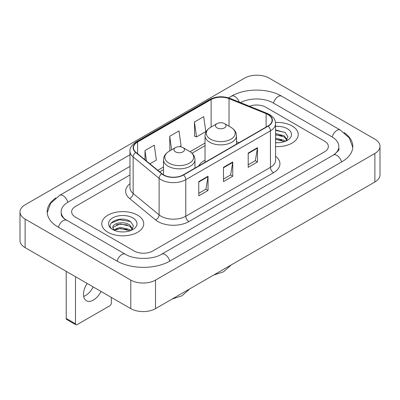 <?xml version="1.0" encoding="UTF-8"?>
<svg xmlns="http://www.w3.org/2000/svg" width="400" height="400" viewBox="0 0 400 400"><rect width="100%" height="100%" fill="white"/><g stroke="black" fill="none" stroke-linecap="round" stroke-linejoin="round"><path stroke-width="0.6" d="M205.035 160.18A23.16 13.37 0 0 0 198.675 165.975M292.075 125.965A20.975 12.11 0 0 0 275.48 122.46A20.975 12.11 0 0 1 292.075 125.965A20.975 12.11 0 0 1 298.22 134.53A20.975 12.11 0 0 0 292.075 125.965M137.585 215.16A20.975 12.11 0 0 0 114.73 212.535A20.975 12.11 0 0 0 101.78 223.72A20.975 12.11 0 0 0 107.925 232.285A20.975 12.11 0 0 0 130.78 234.91A20.975 12.11 0 0 0 143.73 223.72A20.975 12.11 0 0 0 137.585 215.16A20.975 12.11 0 0 0 114.73 212.535A20.975 12.11 0 0 0 101.78 223.72A20.975 12.11 0 0 0 107.925 232.285A20.975 12.11 0 0 0 130.78 234.91A20.975 12.11 0 0 0 143.73 223.72A20.975 12.11 0 0 0 137.585 215.16M267.975 114.55A13.985 8.075 180 0 1 272.07 120.255A13.985 8.075 180 0 1 267.975 125.965L183.315 174.845A13.985 8.075 180 0 1 161.975 173.765L136.015 152.36A13.985 8.075 180 0 1 133.485 147.73A13.985 8.075 180 0 1 137.58 142.02L211.13 99.56A13.985 8.075 180 0 1 229.035 98.655L266.11 113.645A13.985 8.075 180 0 1 267.975 114.55M268.22 114.405A14.33 8.275 0 0 0 266.31 113.48L229.235 98.49A14.33 8.275 0 0 0 210.88 99.42L137.335 141.88A14.33 8.275 0 0 0 135.73 152.475L161.69 173.88A14.33 8.275 0 0 0 183.56 174.985L268.22 126.11A14.33 8.275 0 0 0 268.22 114.405M198.765 181.585L198.765 195.855L208.035 190.505L208.035 176.235L198.765 181.585M198.765 193.325L205.905 189.205L207.995 176.71A3.495 2.02 -120 0 0 208.035 176.235M205.84 189.24L208.035 190.505M248.2 153.045L248.2 167.315L257.47 161.965L257.47 147.695L248.2 153.045M248.2 164.785L255.34 160.66L257.43 148.165A3.495 2.02 -120 0 0 257.47 147.695M255.275 160.7L257.47 161.965M223.48 167.315L223.48 181.585L232.75 176.235L232.75 161.965L223.48 167.315M223.48 179.055L230.62 174.935L232.715 162.44A3.495 2.02 -120 0 0 232.75 161.965M230.56 174.97L232.75 176.235M275.565 146.6A20.975 12.11 0 0 0 298.22 134.53A20.975 12.11 0 0 1 275.565 146.6M134.19 251.015A13.11 7.57 0 0 0 152.725 251.015L324.52 151.83A13.11 7.57 0 0 0 328.355 146.48A13.11 7.57 0 0 0 324.52 141.13L265.81 107.235A13.11 7.57 0 0 0 249.43 106.23A13.11 7.57 0 0 1 265.81 107.235L324.52 141.13A13.11 7.57 0 0 1 328.355 146.48A13.11 7.57 0 0 1 324.52 151.83L152.725 251.015A13.11 7.57 0 0 1 134.19 251.015L75.48 217.12L134.19 251.015M129.99 174.945L75.48 206.42A13.11 7.57 0 0 0 71.645 211.77A13.11 7.57 0 0 0 75.48 217.12A13.11 7.57 0 0 1 71.645 211.77A13.11 7.57 0 0 1 75.48 206.42L129.99 174.945M194.44 122.005L196.53 136.915L205.8 131.565L203.71 116.655L194.44 122.005L194.59 136.19M149.92 163.825L156.365 160.105L154.27 145.195L145 150.545L145 159.77M179.575 146.705L181.08 145.835L178.99 130.925L169.72 136.275L169.87 150.46M170.28 150.615L169.72 150.405M169.72 136.275L171.625 149.84M196.53 136.915L194.44 136.135M145 150.545L146.465 160.98M334.485 154.37A23.595 13.625 0 0 0 338.845 146.48A23.595 13.625 0 0 0 331.935 136.845L273.225 102.955A23.595 13.625 0 0 0 240.475 102.61M129.99 166.385L68.065 202.135A23.595 13.625 0 0 0 61.155 211.77A23.595 13.625 0 0 0 65.515 219.66M130.79 280.09A17.48 10.09 0 0 0 155.505 280.09L374.88 153.435A17.48 10.09 0 0 0 380 146.3A17.48 10.09 0 0 0 374.88 139.165L269.21 78.16A17.48 10.09 0 0 0 244.495 78.16L25.12 204.81A17.48 10.09 0 0 0 20 211.95A17.48 10.09 0 0 0 25.12 219.085L130.79 280.09L130.79 308.635A17.48 10.09 0 0 0 155.505 308.635L374.88 181.98A17.48 10.09 0 0 0 380 174.845L380 146.3M20 211.95L20 240.49A17.48 10.09 0 0 0 25.12 247.625L130.79 308.635M55.865 197.895A37.58 21.695 0 0 0 47.175 211.77A37.58 21.695 0 0 0 58.18 227.11L116.885 261.005A37.58 21.695 0 0 0 170.03 261.005L341.82 161.82A37.58 21.695 0 0 0 352.825 146.48A37.58 21.695 0 0 0 344.135 132.605M275.565 142.605L278.17 142.735M275.565 138.07L284.225 140.355L285.38 141.28M275.565 139.205L284.435 141.63M275.565 133.54L284.225 135.82L287.065 139.74M275.565 134.675L284.225 136.955L286.84 140.035M275.565 142.695A14.245 8.225 0 0 0 287.315 140.345A14.245 8.225 0 0 0 287.315 128.715A14.245 8.225 0 0 0 275.565 126.36M285.72 141.14L287.95 136.755L285.13 132.505L275.565 129.96M275.565 130.4L284.935 132.375M275.565 134.93L281.78 135.705M275.565 139.46L281.78 140.235M217.055 127.89A5.245 3.025 0 0 0 224.47 127.89A5.245 3.025 0 0 0 224.47 123.61L230.98 127.37A14.45 8.345 0 0 1 230.98 139.17A14.45 8.345 0 0 1 210.545 139.17A14.45 8.345 0 0 1 210.545 127.37C206.985 129.485 205.15 132.29 205.035 135.79A15.73 9.08 0 0 0 209.64 142.215A15.73 9.08 0 0 0 226.785 144.18A15.73 9.08 0 0 0 236.495 135.79C236.38 132.29 234.54 129.485 230.98 127.37L224.47 123.61A5.245 3.025 0 0 0 217.055 123.61A5.245 3.025 0 0 0 217.055 127.89M175.53 151.865A5.245 3.025 0 0 0 182.945 151.865A5.245 3.025 0 0 0 182.945 147.585L189.455 151.345A14.45 8.345 0 0 1 189.455 163.145A14.45 8.345 0 0 1 169.02 163.145A14.45 8.345 0 0 1 169.02 151.345C165.46 153.46 163.62 156.265 163.505 159.765A15.73 9.08 0 0 0 168.115 166.19A15.73 9.08 0 0 0 185.255 168.155A15.73 9.08 0 0 0 194.965 159.765C194.85 156.265 193.015 153.46 189.455 151.345L182.945 147.585A5.245 3.025 0 0 0 175.53 147.585A5.245 3.025 0 0 0 175.53 151.865M93.2 286.93A13.985 8.075 -60 0 1 85.56 295.51A13.985 8.075 -60 0 1 83.695 296.38M87.125 283.425A13.985 8.075 120 0 0 86.41 300.73A13.985 8.075 120 0 0 93.405 300.035A13.985 8.075 120 0 0 101.04 291.46M75.48 323.795A2.185 1.26 120 0 0 75.935 324.795L66.665 319.445A2.185 1.26 -60 0 1 66.215 318.445L75.48 323.795L75.48 276.7M66.215 271.35L66.215 318.445M75.935 324.795A2.185 1.26 120 0 0 77.025 324.69L109.78 305.78A2.185 1.26 120 0 0 111.325 303.105L111.325 297.395M120.385 231.83L123.68 231.93M113.84 229.74L120.2 227.315L129.74 229.545L130.895 230.47M114.425 230.35L120.2 228.45L129.945 230.82M113.94 230.18L112.92 227.79A9.875 5.7 0 0 0 114.515 230.43M132.575 228.935L129.74 225.015C123.81 220.59 111.615 223.32 112.92 227.79L112.88 227.355M112.945 227.93L113.215 227.195L120.2 223.915L129.74 226.145L132.35 229.23M131.23 230.33L133.465 225.95L130.64 221.695C120.645 214.515 102.885 223.98 113.14 229.785L113.19 229.815M132.83 217.905A14.245 8.225 0 0 0 112.685 217.905A14.245 8.225 0 0 0 112.685 229.535A14.245 8.225 0 0 0 132.83 229.535A14.245 8.225 0 0 0 132.83 217.905M111.06 223.125L119.425 219.695L130.445 221.565M116.285 224.795L119.425 224.225L127.295 224.9M116.285 229.325L119.425 228.755L127.295 229.43M275.565 156.215A21.85 12.615 180 0 1 273.535 172.705L188.875 221.58A4.37 2.525 60 0 1 185.785 216.23L270.445 167.35A17.48 10.09 0 0 0 275.565 160.215L275.565 123.68A17.48 10.09 180 0 1 270.445 130.815A4.37 2.525 -120 0 0 268.22 126.11M188.875 221.58A21.85 12.615 180 0 1 157.98 221.58A21.85 12.615 180 0 1 155.53 219.895L129.575 198.49A21.85 12.615 180 0 1 129.99 183.69M161.07 216.23A17.48 10.09 0 0 0 185.785 216.23L185.785 179.695A17.48 10.09 180 0 1 159.11 178.345L133.15 156.945A17.48 10.09 180 0 1 129.99 151.155L129.99 187.69A17.48 10.09 0 0 0 133.15 193.48L159.11 214.88A17.48 10.09 0 0 0 161.07 216.23M275.565 123.68C275.285 120.68 275.005 118.18 269.54 114.545L267.245 113.43A4.37 2.045 112 0 0 266.31 113.48M267.245 113.43L230.17 98.445C222.935 95.885 216.065 96.255 209.56 99.56A4.37 2.525 60 0 1 210.88 99.42M137.335 141.88A4.37 2.525 -120 0 0 136.015 142.02C131.48 145.28 129.47 148.325 129.99 151.155M135.73 152.475A4.37 2.925 129.5 0 0 133.15 156.945L133.15 193.48A4.37 2.925 -50.5 0 1 129.575 198.49M230.17 98.445A4.37 2.045 112 0 0 229.235 98.49M161.69 173.88A4.37 2.925 129.5 0 0 159.11 178.345L159.11 214.88A4.37 2.925 -50.5 0 1 155.53 219.895M183.56 174.985A4.37 2.525 60 0 1 185.785 179.695L270.445 130.815L270.445 167.35A4.37 2.525 60 0 0 273.535 172.705M137.58 142.02L137.58 153.655M266.11 113.645L266.11 127.045M229.035 98.655L229.035 126.245M239.05 142.665L236.495 141.63M211.13 99.56L211.13 127.035M205.035 143.04L190.035 151.7M163.505 167.015L157.79 170.315M223.48 167.77L232.715 162.44M248.2 153.495L257.43 148.165M198.765 182.04L207.995 176.71M169.765 261.155A6.99 4.035 -120 0 0 161.59 254.235C152.995 259.795 133.92 259.795 125.325 254.235L64.555 218.975C62.795 217.515 61.755 216.29 61.445 215.305L61.155 213.91M117.15 261.155A6.99 4.035 -60 0 1 125.325 254.235M58.445 227.26A6.99 4.035 -60 0 1 66.62 220.34M47.21 212.755L50.69 203.245L59.63 195.37A6.99 4.035 60 0 1 67.805 202.29M228.525 97.855L231.42 96.185A6.99 4.035 60 0 1 239.3 102.135M231.42 96.185C245.055 88.075 268.03 88.075 281.665 96.185A6.99 4.035 120 0 0 273.49 103.105M281.665 96.185L340.37 130.08A6.99 4.035 120 0 0 332.195 137M341.555 161.975A6.99 4.035 -120 0 0 333.38 155.055L161.59 254.235M155.505 308.635L155.505 280.09M25.12 247.625L25.12 219.085M374.88 181.98L374.88 153.435M209.56 99.56L136.015 142.02M205.035 145.7L191.995 153.23M163.505 169.675L159.685 171.88M59.63 195.37L129.99 154.745M352.79 147.465L349.31 137.96L340.37 130.08M338.845 148.62C339.82 149.33 337.995 151.475 333.38 155.055M231.275 264.89L223.525 271.82L213.65 275.065M236.495 144.14L236.495 135.79M205.035 162.305L205.035 135.79M217.055 123.61L210.545 127.37M189.745 288.865L182 295.795L172.125 299.04M194.965 168.115L194.965 159.765M163.505 174.825L163.505 159.765M175.53 147.585L169.02 151.345"/></g></svg>
